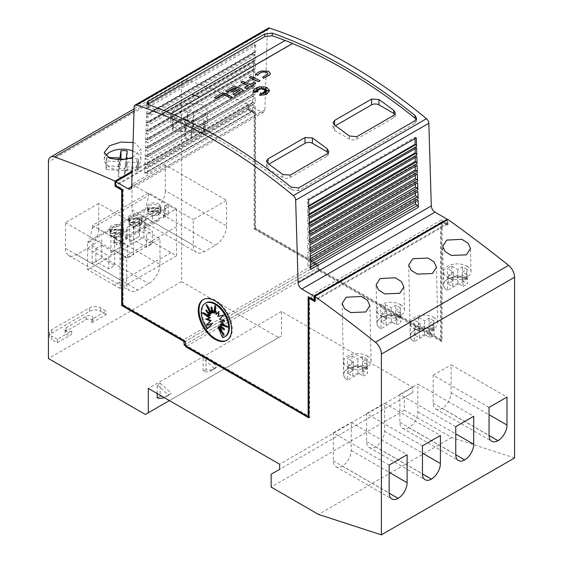 <?xml version="1.0" encoding="UTF-8"?>
<svg xmlns="http://www.w3.org/2000/svg" width="563" height="563" viewBox="0 0 563 563"><rect width="100%" height="100%" fill="white"/><g stroke="black" fill="none" stroke-linecap="round" stroke-linejoin="round"><path stroke-width="0.42" stroke-dasharray="2.81 2.11" d="M163.882 110.489L161.25 112.093A523.196 302.071 -120 0 0 148.322 107.294L146.767 105.753L147.633 104.331M416.24 119.574L416.599 120.939L415.072 123.332L298.538 190.618L291.106 189.731A523.196 302.071 -120 0 0 219.718 140.483A523.196 302.071 -120 0 0 168.647 115.091L168.647 115.007A523.196 302.071 -120 0 0 161.25 112.009M261.591 70.973L268.551 71.304L270.395 73.472M253.392 91.396L254.004 89.756L255.757 88.285L261.464 86.772L264.561 86.976L267.186 87.828L269.55 90.826M132.805 150.968A18.312 10.57 180 0 1 135.549 152.277A18.312 10.57 180 0 1 140.912 159.751A18.312 10.57 180 0 1 129.61 169.519A18.312 10.57 180 0 1 109.651 167.225A18.312 10.57 180 0 1 104.289 159.751A18.312 10.57 180 0 1 105.675 155.719M133.065 142.53L135.549 143.333L140.912 149.286L132.601 157.591M202.145 113.832A18.312 10.57 180 0 1 207.508 121.305A18.312 10.57 180 0 1 196.206 131.073A18.312 10.57 180 0 1 176.247 128.779A18.312 10.57 180 0 1 170.885 121.305A18.312 10.57 180 0 1 182.187 111.537A18.312 10.57 180 0 1 202.145 113.832M202.145 104.887L207.508 110.841L204.383 116.189L196.149 120.179L176.247 119.842L170.885 114L176.247 107.237C184.938 102.966 193.573 102.184 202.145 104.887M343.662 374.416A13.864 8.002 180 0 0 347.723 380.074A13.864 7.798 178.7 0 1 343.662 374.719A13.864 7.798 178.7 0 1 347.723 369.046A13.864 7.798 178.7 0 1 367.329 368.751L367.189 355.858A13.864 8.002 0 0 0 352.128 354.226A13.864 8.002 0 0 0 343.662 361.594A13.864 8.002 0 0 0 347.582 367.175L347.723 380.074L367.329 368.751A13.864 8.002 180 0 0 352.22 367.02A13.864 8.002 180 0 0 343.662 374.416L343.662 361.594M367.189 355.858C369.701 357.392 371.01 359.222 371.108 361.333C371.094 363.571 369.736 365.486 367.048 367.097C360.601 370.158 354.106 370.187 347.582 367.175M376.957 323.148A13.864 8.002 180 0 0 381.017 328.813A13.864 7.798 178.7 0 1 376.964 323.458A13.864 7.798 178.7 0 1 381.024 317.785A13.864 7.798 178.7 0 1 400.624 317.49L400.483 304.59A13.864 8.002 0 0 0 385.423 302.964A13.864 8.002 0 0 0 376.957 310.333A13.864 8.002 0 0 0 380.877 315.913L381.017 328.813L400.624 317.49A13.864 8.002 180 0 0 385.514 315.752A13.864 8.002 180 0 0 376.957 323.148L376.957 310.333M400.483 304.59C402.995 306.131 404.304 307.961 404.403 310.072C404.389 312.303 403.038 314.224 400.342 315.829C393.896 318.897 387.407 318.918 380.877 315.913M410.251 335.963A13.864 8.002 180 0 0 414.312 341.628A13.864 7.798 178.7 0 1 410.258 336.273A13.864 7.798 178.7 0 1 414.319 330.601A13.864 7.798 178.7 0 1 433.925 330.305L433.777 317.405A13.864 8.002 0 0 0 418.717 315.78A13.864 8.002 0 0 0 410.251 323.148A13.864 8.002 0 0 0 414.171 328.729L414.312 341.628L433.925 330.305A13.864 8.002 180 0 0 418.816 328.574A13.864 8.002 180 0 0 410.251 335.963L410.251 323.148M433.777 317.405C436.29 318.947 437.599 320.776 437.697 322.888C437.683 325.118 436.332 327.04 433.644 328.651C427.19 331.713 420.702 331.741 414.171 328.729M443.553 284.702A13.864 8.002 180 0 0 447.613 290.367A13.864 7.798 178.7 0 1 443.553 285.005A13.864 7.798 178.7 0 1 447.613 279.332A13.864 7.798 178.7 0 1 467.22 279.044L467.079 266.144A13.864 8.002 0 0 0 452.019 264.511A13.864 8.002 0 0 0 443.553 271.887A13.864 8.002 0 0 0 447.472 277.468L447.613 290.367L467.22 279.044A13.864 8.002 180 0 0 452.11 277.306A13.864 8.002 180 0 0 443.553 284.702L443.553 271.887M467.079 266.144C469.591 267.685 470.893 269.508 470.999 271.626C470.978 273.857 469.626 275.779 466.938 277.383C460.485 280.451 453.996 280.473 447.472 277.468M364.557 357.54A9.944 5.743 180 0 1 366.71 359.405L362.445 361.875L367.583 364.831A11.513 6.643 180 0 1 363.142 367.4L358.012 364.437L352.741 367.484A9.944 5.743 180 0 1 350.636 366.555A9.944 5.743 180 0 1 348.476 364.69L353.458 361.812L347.47 358.364A11.513 6.643 180 0 1 351.91 355.795L357.892 359.25L362.452 356.611A9.944 5.743 180 0 1 364.557 357.54M351.91 355.795L351.91 364.338L357.892 367.794L362.452 365.155A9.944 5.743 0 0 1 364.557 366.084A9.944 5.743 0 0 1 366.71 367.949L366.71 359.405M353.458 361.812L353.458 370.355L348.476 373.234A9.944 5.743 0 0 0 350.636 375.099A9.944 5.743 0 0 0 352.741 376.028L352.741 367.484M397.851 306.279A9.944 5.743 180 0 1 400.011 308.144L395.74 310.607L400.877 313.57A11.513 6.643 180 0 1 396.443 316.132L391.306 313.176L386.035 316.223A9.944 5.743 180 0 1 383.931 315.294A9.944 5.743 180 0 1 381.77 313.429L386.753 310.551L380.771 307.102A11.513 6.643 180 0 1 385.205 304.534L391.186 307.982L395.747 305.35A9.944 5.743 180 0 1 397.851 306.279M385.205 304.534L385.205 313.077L391.186 316.526L395.747 313.894A9.944 5.743 0 0 1 397.851 314.823A9.944 5.743 0 0 1 400.011 316.688L400.011 308.144M386.753 310.551L386.753 319.094L381.77 321.973A9.944 5.743 0 0 0 383.931 323.838A9.944 5.743 0 0 0 386.035 324.767L386.035 316.223M431.145 319.094A9.944 5.743 180 0 1 433.306 320.959L429.041 323.422L434.172 326.385A11.513 6.643 180 0 1 429.738 328.954L424.601 325.991L419.329 329.038A9.944 5.743 180 0 1 417.225 328.109A9.944 5.743 180 0 1 415.072 326.244L420.047 323.366L414.065 319.918A11.513 6.643 180 0 1 418.499 317.349L424.488 320.797L429.041 318.165A9.944 5.743 180 0 1 431.145 319.094M418.499 317.349L418.499 325.893L424.488 329.348L429.041 326.709A9.944 5.743 0 0 1 431.145 327.638A9.944 5.743 0 0 1 433.306 329.503L433.306 320.959M420.047 323.366L420.047 331.91L415.072 334.788A9.944 5.743 0 0 0 417.225 336.653A9.944 5.743 0 0 0 419.329 337.582L419.329 329.038M464.447 267.826A9.944 5.743 180 0 1 466.6 269.698L462.336 272.161L467.466 275.124A11.513 6.643 180 0 1 463.032 277.686L457.895 274.73L452.624 277.777A9.944 5.743 180 0 1 450.52 276.848A9.944 5.743 180 0 1 448.366 274.983L453.349 272.105L447.36 268.65A11.513 6.643 180 0 1 451.793 266.088L457.782 269.536L462.343 266.904A9.944 5.743 180 0 1 464.447 267.826M451.793 266.088L451.793 274.631L457.782 278.08L462.343 275.448A9.944 5.743 0 0 1 464.447 276.377A9.944 5.743 0 0 1 466.6 278.242L466.6 269.698M453.349 272.105L453.349 280.648L448.366 283.527A9.944 5.743 0 0 0 450.52 285.392A9.944 5.743 0 0 0 452.624 286.321L452.624 277.777M160.413 211.864L147.9 211.864A6.277 3.624 0 0 0 151.996 214.967A6.277 3.624 0 0 0 158.597 214.13A6.277 3.624 0 0 0 160.413 211.864L160.413 208.451A6.277 3.624 0 0 1 158.597 210.71A6.277 3.624 0 0 1 151.996 211.547A6.277 3.624 0 0 1 147.9 208.451L160.413 208.451M160.413 207.846A6.277 3.624 0 0 0 156.317 204.742A6.277 3.624 0 0 0 149.716 205.586A6.277 3.624 0 0 0 147.9 207.846L160.413 207.846L160.413 211.259A6.277 3.624 0 0 0 156.317 208.162A6.277 3.624 0 0 0 149.716 209A6.277 3.624 0 0 0 147.9 211.259L160.413 211.259M122.825 233.568L110.313 233.568A6.277 3.624 0 0 0 114.409 236.671A6.277 3.624 0 0 0 121.01 235.827A6.277 3.624 0 0 0 122.825 233.568L122.825 230.147A6.277 3.624 0 0 1 121.01 232.413A6.277 3.624 0 0 1 114.409 233.251A6.277 3.624 0 0 1 110.313 230.147L122.825 230.147M122.825 229.542A6.277 3.624 0 0 0 118.73 226.446A6.277 3.624 0 0 0 112.128 227.283A6.277 3.624 0 0 0 110.313 229.542L122.825 229.542L122.825 232.962A6.277 3.624 0 0 0 118.73 229.859A6.277 3.624 0 0 0 112.128 230.703A6.277 3.624 0 0 0 110.313 232.962L122.825 232.962M141.623 222.716L129.103 222.716A6.277 3.624 0 0 0 133.206 225.819A6.277 3.624 0 0 0 139.8 224.975A6.277 3.624 0 0 0 141.623 222.716L141.623 219.296A6.277 3.624 0 0 1 139.8 221.562A6.277 3.624 0 0 1 133.206 222.399A6.277 3.624 0 0 1 129.103 219.296L141.623 219.296M141.623 218.697A6.277 3.624 0 0 0 137.52 215.594A6.277 3.624 0 0 0 130.926 216.431A6.277 3.624 0 0 0 129.103 218.697L141.623 218.697L141.623 222.111A6.277 3.624 0 0 0 137.52 219.007A6.277 3.624 0 0 0 130.926 219.851A6.277 3.624 0 0 0 129.103 222.111L141.623 222.111M57.306 342.698L57.306 339.278L71.733 330.945A3.927 2.266 180 0 1 66.188 330.945A3.927 2.266 180 0 1 65.034 329.348A3.927 2.266 180 0 1 66.188 327.743L86.16 316.209A3.927 2.266 180 0 1 91.713 316.209A3.927 2.266 180 0 1 92.86 317.814A3.927 2.266 180 0 1 91.713 319.418L91.713 322.831A3.927 2.266 0 0 0 92.86 321.234A3.927 2.266 0 0 0 91.713 319.629A3.927 2.266 0 0 0 86.16 319.629L66.188 331.164A3.927 2.266 0 0 0 65.034 332.761A3.927 2.266 0 0 0 66.188 334.366A3.927 2.266 0 0 0 71.733 334.366L57.306 342.698L51.754 339.489L51.754 336.076A7.847 4.532 180 0 1 49.46 332.874A7.847 4.532 180 0 1 51.754 329.665L89.489 307.884A7.847 4.532 180 0 1 100.594 307.884L106.14 311.086L91.713 319.418M203.51 299.46A23.547 13.596 60 0 1 203.876 299.234A23.547 13.596 60 0 1 215.65 300.403A23.547 13.596 60 0 1 231.027 321.149A23.547 13.596 60 0 1 227.417 340.017A23.547 13.596 60 0 1 227.044 340.221M225.376 336.435A19.388 11.197 60 0 1 223.3 337.209L222.561 337.631M210.351 317.792L205.657 319.151M206.403 318.728L206.811 318.883M208.064 328.412A19.388 11.197 60 0 1 205.988 302.852M223.3 337.209L218.704 326.61M221.66 330.854L224.538 334.992L223.8 335.414M224.538 334.992L220.203 325.745M222.589 327.603L224.961 329.446L224.222 329.869M224.961 329.446L221.013 323.95M225.327 325.71L228.212 326.878L227.466 327.307M228.212 326.878L221.013 321.501M223.814 320.84L224.961 320.565L224.222 320.994M224.961 320.565L220.203 318.771L219.464 319.193M220.203 318.771L223.8 314.956M224.538 314.534L217.958 316.596M218.704 316.167L219.528 311.149L218.789 311.578M219.528 311.149L218.711 312.008M216.741 314.098L215.678 305.181L214.939 305.61M215.678 305.181L215.256 308.264M214.623 312.873L211.836 306.708L211.097 307.138M211.836 306.708L212.244 309.685M212.659 312.683L206.825 304.301L206.079 304.731M206.825 304.301L208.964 308.862M211.16 313.549L206.403 309.847L205.657 310.276M206.403 309.847L208.029 312.12M210.351 315.343L203.152 312.416L202.413 312.838M203.152 312.416L205.291 314.013M157.197 393.53L157.197 384.972L160.152 383.262L160.152 396.176A28.776 16.616 -120 0 0 168.71 395.219A28.776 16.616 -120 0 0 171.251 393.108L168.295 394.811A28.776 16.616 60 0 1 165.747 396.929A28.776 16.616 60 0 1 164.276 397.619M160.152 383.262L171.251 393.108M160.152 396.176L157.197 397.886M157.197 384.972L168.295 394.811M91.713 322.831L106.14 314.499L106.14 311.086M106.14 314.499L100.594 311.297A7.847 4.532 0 0 0 89.489 311.297L51.754 333.085A7.847 4.532 0 0 0 49.46 336.287A7.847 4.532 0 0 0 51.754 339.489M57.306 339.278L51.754 336.076M203.067 358.483L206.03 356.78L206.03 369.694A28.776 16.616 -120 0 0 214.58 368.737A28.776 16.616 -120 0 0 217.128 366.619L214.165 368.329A28.776 16.616 60 0 1 211.625 370.44A28.776 16.616 60 0 1 203.067 371.397L203.067 358.483L214.165 368.329M206.03 356.78L217.128 366.619M206.03 369.694L203.067 371.397M514.575 457.958L451.681 437.528L404.325 410.195L404.325 397.379L412.834 392.46L412.834 387.337L281.5 311.515L281.5 335.865L169.4 400.582M281.5 311.515L148.315 388.407M176.508 255.855L176.388 208.796L120.003 241.344L120.123 288.411L176.508 255.855L143.945 237.107L143.945 209.345L145.057 209.985L148.752 195.46L148.752 192.898L170.575 205.495L168.281 206.818L168.337 214.967L165.698 213.44L165.698 205.326L168.281 206.818L158.85 212.265A10.465 6.038 180 0 1 152.679 212.842L152.679 220.963L145.718 224.975A10.465 6.038 180 0 1 145.824 225.833A10.465 6.038 180 0 1 144.6 228.677L144.712 220.422L140.053 223.117A10.465 6.038 180 0 1 133.881 223.694L133.881 231.815L126.928 235.827A10.465 6.038 180 0 1 127.034 236.685A10.465 6.038 180 0 1 125.802 239.521L125.922 231.273L121.263 233.969A10.465 6.038 180 0 1 115.091 234.546L115.091 242.66L113.902 243.35L116.541 244.87L116.492 236.72L113.902 235.228L115.091 234.546M120.123 288.411L114.514 285.223L170.899 252.667M120.003 241.344L92.374 225.446L148.752 192.898M114.514 285.223L87.568 269.663L87.568 241.893L88.672 242.533L92.374 228.008L92.374 225.446M163.39 217.825L163.509 209.577A10.465 6.038 180 0 0 164.621 206.867A10.465 6.038 180 0 0 164.516 206.009L164.516 214.13A10.465 6.038 180 0 1 164.621 214.982A10.465 6.038 180 0 1 163.39 217.825L168.337 214.967M145.824 225.833L145.824 217.712A10.465 6.038 180 0 0 145.718 216.861L145.718 224.975M145.824 217.712A10.465 6.038 180 0 1 144.712 220.422L158.85 212.265L159.076 220.309A10.465 6.038 180 0 1 152.679 220.963M127.034 236.685L127.034 228.564A10.465 6.038 180 0 0 126.928 227.712L126.928 235.827M127.034 228.564A10.465 6.038 180 0 1 125.922 231.273L140.053 223.117L140.286 231.161A10.465 6.038 180 0 1 133.881 231.815M126.928 227.712L133.881 223.694M145.718 216.861L152.679 212.842M164.516 206.009L165.698 205.326M130.482 214.897A6.904 3.99 0 0 0 128.455 217.712A6.904 3.99 0 0 0 132.72 221.4A6.904 3.99 0 0 0 140.243 220.534A6.904 3.99 0 0 0 142.27 217.712A6.904 3.99 0 0 0 138.005 214.031A6.904 3.99 0 0 0 130.482 214.897M111.685 225.749A6.904 3.99 0 0 0 109.665 228.564A6.904 3.99 0 0 0 113.923 232.252A6.904 3.99 0 0 0 121.453 231.386A6.904 3.99 0 0 0 123.473 228.564A6.904 3.99 0 0 0 119.208 224.883A6.904 3.99 0 0 0 111.685 225.749M149.272 204.045A6.904 3.99 0 0 0 147.253 206.867A6.904 3.99 0 0 0 151.51 210.548A6.904 3.99 0 0 0 159.04 209.682A6.904 3.99 0 0 0 161.06 206.867A6.904 3.99 0 0 0 156.803 203.18A6.904 3.99 0 0 0 149.272 204.045M130.482 219.598A6.904 3.99 0 0 0 128.455 222.413A6.904 3.99 0 0 0 132.72 226.101A6.904 3.99 0 0 0 140.243 225.235A6.904 3.99 0 0 0 142.27 222.413A6.904 3.99 0 0 0 138.005 218.733A6.904 3.99 0 0 0 130.482 219.598M129.103 222.111L129.103 218.697M129.103 222.716L129.103 219.296M111.685 230.443A6.904 3.99 0 0 0 109.665 233.265A6.904 3.99 0 0 0 113.923 236.946A6.904 3.99 0 0 0 121.453 236.087A6.904 3.99 0 0 0 123.473 233.265A6.904 3.99 0 0 0 119.208 229.584A6.904 3.99 0 0 0 111.685 230.443M110.313 232.962L110.313 229.542M110.313 233.568L110.313 230.147M149.272 208.746A6.904 3.99 0 0 0 147.253 211.561A6.904 3.99 0 0 0 151.51 215.249A6.904 3.99 0 0 0 159.04 214.383A6.904 3.99 0 0 0 161.06 211.561A6.904 3.99 0 0 0 156.803 207.881A6.904 3.99 0 0 0 149.272 208.746M147.9 211.259L147.9 207.846M147.9 211.864L147.9 208.451M176.388 208.796L170.575 205.495M143.945 209.345L87.568 241.893M87.568 269.663L143.945 237.107M101.769 239.676L101.769 258.044L92.149 263.597L92.149 245.229L101.769 239.676L101.769 258.044L114.718 265.518L108.8 268.938L108.8 256.123L114.718 252.703L114.718 265.518M139.357 217.972L139.357 236.34L129.736 241.893L129.736 223.525L139.357 217.972L139.357 236.34L152.306 243.814L146.387 247.234L146.387 234.419L152.306 230.999L152.306 243.814M110.946 252.745L110.946 234.377L120.566 228.824L120.566 247.192L110.946 252.745L114.648 250.612L127.597 258.086L127.597 245.271L133.515 241.851L133.515 254.666L127.597 258.086M101.769 258.044L95.851 261.457L108.8 268.938M92.149 245.229L95.851 248.642L95.851 261.457L92.149 263.597M95.569 248.642L101.769 245.067M101.769 245.229L114.718 252.703M95.851 248.642L108.8 256.123M139.357 223.525L152.306 230.999M139.357 236.34L133.438 239.761L146.387 247.234M129.736 241.893L133.438 239.761L133.438 226.945L129.736 223.525M133.157 226.945L139.357 223.363M133.438 226.945L146.387 234.419M120.566 247.192L114.648 250.612L114.366 237.79L120.566 234.215L120.566 247.192L133.515 254.666M120.566 234.377L133.515 241.851M114.648 237.79L127.597 245.271M114.366 237.79L110.946 234.377M120.566 228.824L120.566 234.215M92.374 228.008L148.752 195.46M88.672 242.533L145.057 209.985M164.516 214.13L165.698 213.44M159.076 220.309L144.6 228.677M140.286 231.161L125.802 239.521M114.198 238.043L121.263 233.969L121.488 242.013A10.465 6.038 180 0 1 115.091 242.66M121.488 242.013L116.541 244.87M113.902 235.228L113.902 243.35M176.508 226.72L120.123 259.269M226.558 225.967A15.694 9.064 -60 0 1 215.46 245.194L204.362 251.598A15.694 9.064 -60 0 1 196.515 252.372A15.694 9.064 -60 0 1 193.264 245.186L193.264 219.556L226.558 200.337L226.558 225.967L165.332 190.618L165.332 164.987L226.558 200.337M165.332 164.987L132.038 184.207L132.038 209.837A15.694 9.064 120 0 0 135.289 217.022A15.694 9.064 120 0 0 143.136 216.248L154.234 209.837A15.694 9.064 120 0 0 165.332 190.618M132.038 184.207L193.264 219.556M489.043 407.415L433.179 375.162L433.179 403.143A12.815 7.403 120 0 0 435.839 409.012A12.815 7.403 120 0 0 442.152 408.428A12.815 7.403 120 0 0 451.125 392.784L451.125 364.803L506.989 397.056M442.152 408.428L489.05 435.502M433.179 375.162L451.125 364.803M455.749 426.634L399.885 394.381L399.885 422.363A12.815 7.403 120 0 0 402.538 428.232A12.815 7.403 120 0 0 408.858 427.655A12.815 7.403 120 0 0 417.83 412.003L417.83 384.022L473.694 416.275M408.858 427.655L455.749 454.728M399.885 394.381L417.83 384.022M159.969 264.413A15.694 9.064 -60 0 1 148.871 283.639L137.773 290.044A15.694 9.064 -60 0 1 129.926 290.825A15.694 9.064 -60 0 1 126.675 283.639L126.675 258.002L159.969 238.782L159.969 264.413L98.743 229.064L98.743 203.433L159.969 238.782M98.743 203.433L65.442 222.652L65.442 248.29A15.694 9.064 120 0 0 68.693 255.475A15.694 9.064 120 0 0 76.547 254.694L87.645 248.29A15.694 9.064 120 0 0 98.743 229.064M65.442 222.652L126.675 258.002M422.454 445.861L366.59 413.608L366.59 441.589A12.815 7.403 120 0 0 369.244 447.458A12.815 7.403 120 0 0 375.563 446.874A12.815 7.403 120 0 0 384.536 431.23L384.536 403.249L440.4 435.502M375.563 446.874L422.454 473.947M366.59 413.608L384.536 403.249M389.16 465.087L333.296 432.834L333.296 460.815A12.815 7.403 120 0 0 335.949 466.678A12.815 7.403 120 0 0 342.269 466.101A12.815 7.403 120 0 0 351.235 450.456L351.235 422.475L407.098 454.728M342.269 466.101L389.16 493.174M333.296 432.834L351.235 422.475M447.24 219.964L447.24 224.236L446.536 223.828L447.275 223.398L441.322 219.964L441.322 339.707L319.608 269.431L318.496 267.509L318.496 264.519L255.602 228.212L254.863 228.634L317.018 264.519L316.279 264.948L315.533 263.667L254.863 228.634L254.863 113.163L247.509 108.919L248.248 108.49L248.206 104.197A1203.356 694.763 -120 0 0 187.613 80.052A10.465 6.038 -120 0 0 183.777 80.185A10.465 6.038 -120 0 0 181.61 84.978L181.61 281.606L48.425 358.504M184.924 129.884L185.924 123.234L172.623 122.572L172.658 120.925L173.432 118.884L186.48 119.539L187.585 112.192A15.694 9.064 180 0 1 193.834 112.509L192.736 119.849L205.023 120.468A15.694 9.064 180 0 1 205.08 121.2A15.694 9.064 180 0 1 204.221 124.156L192.18 123.55L191.181 130.201A15.694 9.064 180 0 1 184.924 129.884L184.924 138.428A15.694 9.064 0 0 0 191.181 138.744L191.181 130.201M185.924 123.234L185.924 131.777L184.924 138.428M185.924 131.777L172.623 131.116L172.623 122.572M173.432 118.884L173.432 127.428L172.623 131.116M172.658 129.469L172.658 120.925M173.432 127.428L186.48 128.083L186.48 119.539M186.48 128.083L187.585 120.742L187.585 112.192M192.736 119.849L192.736 128.392L193.834 121.052L193.834 112.509M193.834 121.052A15.694 9.064 0 0 0 187.585 120.742M192.736 128.392L205.023 129.011L205.023 120.468M205.023 129.011A15.694 9.064 0 0 1 205.08 129.743A15.694 9.064 0 0 1 204.221 132.699L204.221 124.156M204.221 132.699L192.18 132.094L192.18 123.55M192.18 132.094L191.181 138.744M463.032 277.686L463.032 286.229L457.895 283.273L457.895 274.73M457.895 283.273L452.624 286.321M448.366 283.527L448.366 274.983M453.349 280.648L447.36 277.193L447.36 268.65M451.793 274.631A11.513 6.643 0 0 0 447.36 277.193M457.782 278.08L457.782 269.536M462.343 275.448L462.343 266.904M466.6 278.242L462.336 280.705L462.336 272.161M462.336 280.705L467.466 283.668L467.466 275.124M463.032 286.229A11.513 6.643 0 0 0 467.466 283.668M429.738 328.954L429.738 337.497L424.601 334.535L424.601 325.991M424.601 334.535L419.329 337.582M415.072 334.788L415.072 326.244M420.047 331.91L414.065 328.461L414.065 319.918M418.499 325.893A11.513 6.643 0 0 0 414.065 328.461M424.488 329.348L424.488 320.797M429.041 326.709L429.041 318.165M433.306 329.503L429.041 331.966L429.041 323.422M429.041 331.966L434.172 334.929L434.172 326.385M429.738 337.497A11.513 6.643 0 0 0 434.172 334.929M119.328 161.687L119.328 170.23L118.329 176.881L118.329 168.33L119.328 161.687L106.034 161.018L106.843 157.33L107.786 157.38M119.328 170.23L106.034 169.562L106.034 161.018M106.843 157.33L106.843 165.874L106.034 169.562M106.062 167.915L106.062 159.371M106.843 165.874L119.884 166.528L119.884 159.976M119.884 166.528L120.855 160.096M126.14 159.406L126.14 166.838L127.245 159.498L127.245 150.954M127.245 159.498A15.694 9.064 0 0 0 126.14 159.336M130.025 158.492L138.435 158.914A15.694 9.064 180 0 1 138.484 159.646A15.694 9.064 180 0 1 137.625 162.601L125.584 161.996L124.585 168.647A15.694 9.064 180 0 1 118.329 168.33M126.14 166.838L138.435 167.457L138.435 158.914M138.435 167.457A15.694 9.064 0 0 1 138.484 168.189A15.694 9.064 0 0 1 137.625 171.145L137.625 162.601M137.625 171.145L125.584 170.54L125.584 161.996M125.584 170.54L124.585 177.19L124.585 168.647M118.329 176.881A15.694 9.064 0 0 0 124.585 177.19M396.443 316.132L396.443 324.675L391.306 321.719L391.306 313.176M391.306 321.719L386.035 324.767M381.77 321.973L381.77 313.429M386.753 319.094L380.771 315.646L380.771 307.102M385.205 313.077A11.513 6.643 0 0 0 380.771 315.646M391.186 316.526L391.186 307.982M395.747 313.894L395.747 305.35M400.011 316.688L395.74 319.151L395.74 310.607M395.74 319.151L400.877 322.113L400.877 313.57M396.443 324.675A11.513 6.643 0 0 0 400.877 322.113M363.142 367.4L363.142 375.943L358.012 372.98L358.012 364.437M358.012 372.98L352.741 376.028M348.476 373.234L348.476 364.69M353.458 370.355L347.47 366.907L347.47 358.364M351.91 364.338A11.513 6.643 0 0 0 347.47 366.907M357.892 367.794L357.892 359.25M362.452 365.155L362.452 356.611M366.71 367.949L362.445 370.419L362.445 361.875M362.445 370.419L367.583 373.375L367.583 364.831M363.142 375.943A11.513 6.643 0 0 0 367.583 373.375M248.206 104.197L132.178 171.18M186.853 346.576L186.114 345.295L308.876 416.17L308.876 298.566L309.615 298.137L309.615 417.45L308.876 417.028M319.608 269.431L318.869 269.86L317.821 269.255L318.559 268.825L319.298 270.113L442.061 340.988L442.061 221.674L440.583 222.526L440.583 340.129L318.869 269.86L186.423 346.329M255.602 228.212L255.602 112.741L248.987 108.919L115.802 185.811L115.802 184.96L123.156 189.203L122.417 189.632L122.417 305.104L123.156 304.674L183.834 339.707L184.573 340.988M123.156 189.203L123.156 304.674M214.285 97.659L222.807 92.656M222.807 92.747A523.196 302.071 60 0 1 231.991 96.963M254.694 91.136L258.023 91.734M256.601 89.953L257.931 90.882M256.615 88.736L258.53 90.115M259.156 88.229L259.409 89.735M263.146 89.538L263.364 87.99M264.026 89.981L266.327 88.131M264.582 90.587L266.313 89.806M264.659 91.361L268.157 90.798M263.885 92.001L266.566 92.072M263.111 92.445L266.243 93.542M259.564 95.464L260.62 93.057L261.64 95.175L261.978 92.909A523.196 302.071 60 0 1 263.773 93.838L263.716 93.718M262.632 77.131L267.707 74.485L268.037 73.605M255.496 75.343C256.32 73.429 258.41 71.987 261.774 71.008M249.254 77.476L250.922 76.427M250.922 76.512A523.196 302.071 60 0 1 260.106 80.734M240.865 82.318L242.533 81.353A523.196 302.071 60 0 1 250.056 84.795L253.976 82.529A523.196 302.071 60 0 1 255.637 83.31M244.659 87.905L248.389 85.667M225.763 91.037L234.299 86.019M231.724 91.431L236.361 88.75A523.196 302.071 -120 0 0 236.284 88.715M233.279 94.471L240.155 90.502A523.196 302.071 -120 0 0 240.077 90.467M234.299 86.111A523.196 302.071 60 0 1 243.49 90.326M171.3 113.557L168.647 115.091M394.888 114.338A5.229 3.019 180 0 1 395.317 115.535A5.229 3.019 180 0 1 393.783 117.674L356.787 139.033A5.229 3.019 180 0 1 349.384 139.033L334.591 130.489A5.229 3.019 180 0 1 333.057 128.35A5.229 3.019 180 0 1 334.591 126.218L335.4 125.746M328.292 152.791A5.229 3.019 180 0 1 328.722 153.981A5.229 3.019 180 0 1 327.187 156.12L290.191 177.479A5.229 3.019 180 0 1 282.795 177.479L267.995 168.935A5.229 3.019 180 0 1 266.461 166.796A5.229 3.019 180 0 1 267.995 164.663L268.811 164.192M171.215 113.522L168.647 115.007M161.25 112.093L285.181 40.452M254.068 54.055L146.408 116.21L146.19 123.22L253.85 61.064L254.068 54.055L255.539 54.921L255.496 60.677L147.837 122.833L147.147 122.544A1.569 0.908 -120 0 0 146.521 122.544A1.569 0.908 -120 0 0 146.19 123.22M146.408 116.21L147.879 117.076L147.837 122.833M253.807 62.486L146.148 124.641L145.937 131.608L253.589 69.453L253.807 62.486L255.475 63.464L255.433 69.143L147.773 131.299L146.887 130.933A1.569 0.908 -120 0 0 146.26 130.933A1.569 0.908 -120 0 0 145.937 131.608M146.148 124.641L147.816 125.619L147.773 131.299M253.547 70.924L145.887 133.079L145.676 139.997L253.336 77.842L253.547 70.924L255.412 72.015L255.37 77.617L147.71 139.772L146.633 139.321A1.569 0.908 -120 0 0 146 139.321A1.569 0.908 -120 0 0 145.676 139.997M145.887 133.079L147.752 134.17L147.71 139.772M253.287 79.355L145.627 141.51L145.416 148.386L253.076 86.23L253.287 79.355L255.342 80.565L255.299 86.083L147.647 148.245L146.373 147.71A1.569 0.908 -120 0 0 145.74 147.71A1.569 0.908 -120 0 0 145.416 148.386M145.627 141.51L147.689 142.721L147.647 148.245M253.026 87.793L145.374 149.948L145.163 156.774L252.815 94.619L253.026 87.793L255.278 89.109L255.236 94.556L147.583 156.711L146.113 156.106A1.569 0.908 -120 0 0 145.486 156.099A1.569 0.908 -120 0 0 145.163 156.774M145.374 149.948L147.619 151.271L147.583 156.711M252.766 96.224L145.113 158.379L144.902 165.163L252.562 103.008L252.766 96.224L255.215 97.659L255.173 103.029L147.513 165.184L145.859 164.495A1.569 0.908 -120 0 0 145.226 164.495A1.569 0.908 -120 0 0 144.902 165.163M145.113 158.379L147.555 159.815L147.513 165.184M252.506 104.655L144.853 166.817L144.642 173.559L252.301 111.397L252.506 104.655L255.152 106.21L255.109 111.495L147.45 173.65L145.599 172.883A1.569 0.908 -120 0 0 144.965 172.883A1.569 0.908 -120 0 0 144.642 173.559M144.853 166.817L147.492 168.365L147.45 173.65M310.699 269.424A1.569 0.908 -120 0 0 309.741 267.65L307.891 266.278L307.848 260.943L310.494 262.442M310.438 260.739A1.569 0.908 -120 0 0 309.488 258.966L307.827 257.734L307.785 252.323L310.234 253.709M310.185 252.048A1.569 0.908 -120 0 0 309.228 250.275L307.764 249.191L307.722 243.702L309.974 244.975M309.924 243.364A1.569 0.908 -120 0 0 308.967 241.59L307.701 240.647L307.658 235.074L309.713 236.242M309.664 234.672A1.569 0.908 -120 0 0 308.714 232.899L307.63 232.104L307.588 226.453L309.453 227.508M309.411 225.988A1.569 0.908 -120 0 0 308.454 224.215L307.567 223.56L307.525 217.832L309.193 218.775M309.15 217.297A1.569 0.908 -120 0 0 308.193 215.523L307.504 215.017L307.461 209.204L308.932 210.041M308.89 208.613A1.569 0.908 -120 0 0 307.94 206.839L307.44 206.473L307.349 199.492L308.63 199.914M146.711 106.435L146.45 114.831L254.11 52.676L254.37 44.273L146.711 106.435L147.999 107.491L147.9 114.359L147.407 114.155A1.569 0.908 -120 0 0 146.774 114.155A1.569 0.908 -120 0 0 146.45 114.831M416.289 137.759L415.001 137.337L307.349 199.492M415.022 138.498L415.001 137.337M415.128 148.731L415.121 147.049L416.592 147.886M415.198 157.577L415.184 155.677L416.852 156.62M415.262 166.423L415.248 164.297L417.113 165.353M415.332 175.262L415.311 172.918L417.373 174.087M415.395 184.108L415.381 181.546L417.626 182.82M415.466 192.954L415.445 190.167L417.887 191.554M415.529 201.8L415.508 198.788L418.147 200.287M255.109 111.495L253.259 110.728A1.569 0.908 -120 0 0 252.625 110.728A1.569 0.908 -120 0 0 252.301 111.397M255.173 103.029L253.512 102.339A1.569 0.908 -120 0 0 252.886 102.339A1.569 0.908 -120 0 0 252.562 103.008M255.236 94.556L253.772 93.951A1.569 0.908 -120 0 0 253.139 93.944A1.569 0.908 -120 0 0 252.815 94.619M255.299 86.083L254.033 85.555A1.569 0.908 -120 0 0 253.399 85.555A1.569 0.908 -120 0 0 253.076 86.23M255.37 77.617L254.286 77.166A1.569 0.908 -120 0 0 253.66 77.166A1.569 0.908 -120 0 0 253.336 77.842M255.433 69.143L254.546 68.777A1.569 0.908 -120 0 0 253.92 68.777A1.569 0.908 -120 0 0 253.589 69.453M255.496 60.677L254.807 60.389A1.569 0.908 -120 0 0 254.173 60.389A1.569 0.908 -120 0 0 253.85 61.064M309.805 239.43L307.701 240.647M415.311 172.918L307.658 235.074M309.559 230.992L307.63 232.104M415.248 164.297L307.588 226.453M309.305 222.554L307.567 223.56M415.184 155.677L307.525 217.832M309.052 214.116L307.504 215.017M415.121 147.049L307.461 209.204M308.805 205.685L307.44 206.473M147.999 107.491L255.651 45.336L254.37 44.273M255.651 45.336L255.56 52.204L147.9 114.359M254.11 52.676A1.569 0.908 -120 0 1 254.434 52A1.569 0.908 -120 0 1 255.06 52L255.56 52.204M255.539 54.921L147.879 117.076M255.475 63.464L147.816 125.619M255.412 72.015L147.752 134.17M255.342 80.565L147.689 142.721M255.278 89.109L147.619 151.271M255.215 97.659L147.555 159.815M255.152 106.21L147.492 168.365M310.558 264.737L307.891 266.278M415.508 198.788L307.848 260.943M310.312 256.299L307.827 257.734M415.445 190.167L307.785 252.323M310.058 247.868L307.764 249.191M415.381 181.546L307.722 243.702M268.206 28.227A4.187 2.414 -120 0 0 267.341 30.022L134.156 106.921M309.988 297.926L442.434 221.456L441.695 221.885L442.434 221.456L446.536 223.828L314.83 299.868L315.533 300.276L315.533 296.047M447.275 223.398L447.275 219.985L447.275 225.109L441.695 221.885M310.727 297.496L314.83 299.868M441.322 219.964L308.137 296.856M441.322 339.707L440.583 340.129M440.583 222.526L309.615 298.137M318.496 267.509L185.311 344.401L317.384 268.15L318.559 268.825M318.496 264.519L185.311 341.417L317.384 265.159L317.384 268.15M315.533 263.667L183.834 339.707M255.602 112.741L254.124 113.592L247.509 109.778L247.509 108.919M248.987 108.919L248.987 104.774L132.15 172.236M248.987 104.774L261.19 111.819A5.229 3.019 -120 0 0 263.808 112.079A5.229 3.019 -120 0 0 264.884 109.834L267.341 30.022M315.569 296.025L315.569 301.149L314.83 300.719M315.569 301.149L314.83 301.578M309.615 417.45L308.876 417.88M248.206 108.469L115.802 184.91M447.24 224.236L315.533 300.276M248.248 108.49L248.248 109.349L254.863 113.163L254.863 228.634L254.124 229.064L254.124 113.592M248.248 109.349L247.509 109.778M316.279 264.948L254.124 229.064M319.298 270.113L318.559 270.536L317.821 269.255M442.061 340.988L441.322 341.41L318.559 270.536M441.322 222.096L441.322 341.41M442.061 221.674L442.434 221.456L448.014 224.679L447.275 225.109M448.014 224.679L448.014 219.563M317.018 264.519L317.384 265.159M181.61 281.606L278.537 337.568L281.5 335.865M451.681 437.528L318.496 514.427M404.325 410.195L271.141 487.086M404.325 397.379L271.141 474.271M412.834 392.46L279.649 469.359M412.834 387.337L279.649 464.229M278.537 337.568L145.353 414.467M148.322 107.294L148.322 104.648M298.538 190.618L298.538 187.965M415.072 123.332L415.072 120.686M71.733 330.945L71.733 334.366M66.188 331.164L66.188 327.743M86.16 319.629L86.16 316.209M51.754 333.085L51.754 329.665M89.489 311.297L89.489 307.884M100.594 311.297L100.594 307.884M154.234 209.837L215.46 245.194M132.038 209.837L193.264 245.186M143.136 216.248L204.362 251.598M451.125 392.784L489.043 414.678M433.179 403.143L489.043 435.396M417.83 412.003L455.749 433.897M399.885 422.363L455.749 454.615M87.645 248.29L148.871 283.639M65.442 248.29L126.675 283.639M76.547 254.694L137.773 290.044M384.536 431.23L422.454 453.124M366.59 441.589L422.454 473.842M351.235 450.456L389.16 472.35M333.296 460.815L389.16 493.068M181.61 84.978L48.425 161.87M184.833 127.998L184.833 119.455M187.444 121.65L187.444 113.107M203.503 128.934L203.503 120.391M193.693 132.171L193.693 123.628M191.3 137.921L191.3 129.377M118.244 166.444L118.244 159.948M136.915 167.38L136.915 158.836M127.097 170.617L127.097 162.074M124.712 176.367L124.712 167.823M187.613 80.052L134.029 110.988M356.787 139.033L356.787 136.689M393.783 117.674L393.783 115.331M349.384 139.033L349.384 136.007M334.591 130.489L334.591 126.218M290.191 177.479L290.191 175.135M327.187 156.12L327.187 153.776M282.795 177.479L282.795 174.453M267.995 168.935L267.995 164.663M291.106 189.731L291.106 187.085M309.854 241.077L308.967 241.59M309.601 232.385L308.714 232.899M309.34 223.701L308.454 224.215M309.08 215.01L308.193 215.523M308.827 206.325L307.94 206.839M255.06 52L147.407 114.155M254.807 60.389L147.147 122.544M254.546 68.777L146.887 130.933M254.286 77.166L146.633 139.321M254.033 85.555L146.373 147.71M253.772 93.951L146.113 156.106M253.512 102.339L145.859 164.495M253.259 110.728L145.599 172.883M310.628 267.136L309.741 267.65M310.375 258.452L309.488 258.966M310.114 249.761L309.228 250.275M261.19 111.819L131.707 186.578M264.884 109.834L131.7 186.726M416.599 120.939L416.599 118.293M140.912 159.751L140.912 149.286M207.508 121.305L207.508 110.841M343.662 374.719L342.1 303.464M376.964 323.458L376.112 284.765M410.258 336.273L408.696 265.018M443.553 285.005L442.708 246.32M92.86 321.234L92.86 317.814M227.417 340.017L226.678 340.446M203.876 299.234L203.137 299.664M168.71 395.219L165.747 396.929M65.034 332.761L65.034 329.348M49.46 336.287L49.46 332.874M214.58 368.737L211.625 370.44M164.621 214.982L164.621 206.867M128.455 217.712L128.455 222.413M109.665 228.564L109.665 233.265M147.253 206.867L147.253 211.561M161.06 206.867L161.06 211.561M123.473 228.564L123.473 233.265M142.27 217.712L142.27 222.413M135.289 217.022L196.515 252.372M435.839 409.012L491.703 441.265M402.538 428.232L458.402 460.485M68.693 255.475L129.926 290.825M369.244 447.458L425.107 479.711M335.949 466.678L391.813 498.931M205.08 129.743L205.08 121.2M138.484 168.189L138.484 159.646M470.999 271.626L470.492 248.508M437.697 322.888L436.48 267.193M404.403 310.072L403.896 286.954M371.108 361.333L369.884 305.639M170.885 121.305L170.885 114M104.289 159.751L104.289 152.446M333.057 128.35L333.057 122.699M395.317 115.535L395.317 112.994M266.461 166.796L266.461 161.152M328.722 153.981L328.722 151.44M146.767 105.753L146.767 103.106M254.434 52L146.774 114.155M254.173 60.389L146.521 122.544M253.92 68.777L146.26 130.933M253.66 77.166L146 139.321M253.399 85.555L145.74 147.71M253.139 93.944L145.486 156.099M252.886 102.339L145.226 164.495M252.625 110.728L144.965 172.883M263.808 112.079L130.623 188.971M183.777 80.185L134.1 108.87"/><path stroke-width="0.84" d="M214.904 140.609A523.196 302.071 60 0 1 293.33 195.593A4.187 2.414 60 0 1 295.659 200.161L298.116 282.802A5.229 3.019 -120 0 0 301.81 289.058L314.091 296.152L314.091 300.29L308.137 296.856L308.137 416.599L186.423 346.329L185.311 344.401L185.311 341.417L122.417 305.104L122.417 189.632L115.802 185.811L115.802 181.673L128.005 188.711A5.229 3.019 -120 0 0 130.623 188.971A5.229 3.019 -120 0 0 131.7 186.726L134.156 106.921A4.187 2.414 60 0 1 135.021 105.119A4.187 2.414 60 0 1 136.485 105.042A523.196 302.071 60 0 1 214.904 140.609M447.275 219.985A1203.356 694.763 -120 0 0 447.24 219.964L315.533 296.004A1203.356 694.763 60 0 1 315.569 296.025L314.83 296.455A1203.356 694.763 60 0 1 375.387 342.248A10.465 6.038 60 0 1 381.39 354.106L381.39 534.85L514.575 457.958L514.575 277.214A10.465 6.038 -120 0 0 508.572 265.356A1203.356 694.763 -120 0 0 448.014 219.563L447.275 219.985L447.275 219.253L434.995 212.167A5.229 3.019 -120 0 1 431.3 205.91L428.844 123.269A4.187 2.414 -120 0 0 426.515 118.702A523.196 302.071 -120 0 0 348.096 63.718A523.196 302.071 -120 0 0 269.67 28.15A4.187 2.414 -120 0 0 268.206 28.227L135.021 105.119M343.655 66.279A523.196 302.071 60 0 1 415.044 115.528L416.599 118.293L415.072 120.686L298.538 187.965L291.106 187.085A523.196 302.071 -120 0 0 219.718 137.836A523.196 302.071 -120 0 0 148.322 104.648L146.767 103.106L148.294 101.227L264.835 33.949L272.26 33.09A523.196 302.071 60 0 1 343.655 66.279M163.882 110.489L285.181 40.452A523.196 302.071 60 0 1 292.577 43.45L292.577 43.534A523.196 302.071 60 0 1 343.655 68.932A523.196 302.071 60 0 1 415.044 118.174L416.24 119.574M147.633 104.331L264.835 36.595L272.26 35.743A523.196 302.071 60 0 1 285.096 40.508M371.587 99.074L378.983 99.538A523.196 302.071 60 0 1 393.783 110.376L395.317 112.994L393.783 115.331L356.787 136.689L349.384 136.007A523.196 302.071 -120 0 0 334.591 125.169L333.057 122.699L334.591 120.433L371.587 99.074L371.587 104.859A5.229 3.019 180 0 1 378.983 104.859L393.783 113.402A5.229 3.019 180 0 1 394.888 114.338M304.991 137.52L312.395 137.984A523.196 302.071 60 0 1 327.187 148.822L328.722 151.44L327.187 153.776L290.191 175.135L282.795 174.453A523.196 302.071 -120 0 0 267.995 163.615L266.461 161.152L267.995 158.879L304.991 137.52L304.991 143.305A5.229 3.019 180 0 1 312.395 143.305L327.187 151.848A5.229 3.019 180 0 1 328.292 152.791M268.037 73.605L266.883 72.268L262.534 72.022L266.883 72.184L268.037 73.563L267.707 74.4L262.632 77.047L263.322 78.271L262.632 77.047M261.591 70.973L268.551 71.219L270.395 73.429L269.867 74.78L263.322 78.187M270.395 73.472L269.867 74.865L263.322 78.271M267.186 87.744L269.55 90.784L266.475 94.359L259.564 95.379L260.62 92.965L261.64 95.091L261.978 92.825A523.196 302.071 60 0 1 263.773 93.747L263.111 92.36L266.552 93.662L263.885 91.91L266.834 92.093L264.659 91.276L268.593 90.742L264.582 90.502L266.581 89.707L264.026 89.897L266.595 87.934L263.146 89.454L263.378 87.884L262.147 89.271L261.492 87.145L260.634 89.236L259.156 88.229L259.409 89.651L256.348 88.553L258.53 90.024L256.446 89.862L257.931 90.791L254.328 91.086L258.023 91.649L253.617 92.367L253.392 91.354L254.004 89.672L256.96 87.617L259.916 86.836L264.561 86.892L267.186 87.744M269.55 90.826L266.475 94.443L259.564 95.379M132.601 157.591L120.693 159.962L109.651 158.287L104.289 152.446L109.651 145.683L121.038 142.052L133.065 142.53M365.837 311.951L350.742 312.585L344.549 308.735L342.1 303.464L346.154 297.222L361.263 296.469L367.442 300.311L369.884 305.639L365.837 311.951M399.85 293.267L384.747 293.9L378.561 290.044L376.112 284.765L380.159 278.523L395.268 277.777L401.454 281.627L403.896 286.954L399.85 293.267M432.433 273.498L417.331 274.139L411.145 270.289L408.696 265.018L412.742 258.776L427.852 258.023L434.038 261.865L436.48 267.193L432.433 273.498M466.445 254.821L451.343 255.454L445.15 251.598L442.708 246.32L446.755 240.077L461.864 239.331L468.05 243.181L470.492 248.508L466.445 254.821M227.044 340.221A23.547 13.596 60 0 1 215.65 338.849A23.547 13.596 60 0 1 200.372 318.44A23.547 13.596 60 0 1 203.51 299.46M214.904 300.832A23.547 13.596 60 0 1 230.288 321.579A23.547 13.596 60 0 1 226.678 340.446A23.547 13.596 60 0 1 214.904 339.278A23.547 13.596 60 0 1 199.527 318.531A23.547 13.596 60 0 1 203.137 299.664A23.547 13.596 60 0 1 214.904 300.832M214.939 304.245A19.388 11.197 60 0 1 227.607 321.325A19.388 11.197 60 0 1 224.637 336.864A19.388 11.197 60 0 1 222.561 337.631L217.958 327.04L223.8 335.414L219.464 326.174L224.222 329.869L220.274 324.379L227.466 327.307L220.274 321.93L224.222 320.994L219.464 319.193L223.8 314.956L217.958 316.596L218.789 311.578L216.002 314.527L214.939 305.61L213.884 313.302L211.097 307.138L211.92 313.112L206.079 304.731L210.421 313.978L205.657 310.276L209.612 315.773L202.413 312.838L209.612 318.222L205.657 319.151L210.421 320.952L206.079 325.189L211.92 323.549L207.325 328.841A19.388 11.197 60 0 1 205.249 303.281A19.388 11.197 60 0 1 214.939 304.245M205.249 303.281L205.988 302.852A19.388 11.197 60 0 1 215.678 303.816A19.388 11.197 60 0 1 228.346 320.903A19.388 11.197 60 0 1 225.376 336.435L224.637 336.864M205.291 314.013L210.351 317.792L209.612 318.222M206.811 318.883L211.16 320.523L210.421 320.952M211.16 320.523L206.079 325.189M206.825 324.76L211.92 323.549M212.659 323.12L207.325 328.841M221.66 330.854L218.704 326.61L217.958 327.04M222.589 327.603L220.203 325.745L219.464 326.174M225.327 325.71L221.013 323.95L220.274 324.379M223.814 320.84L220.274 321.93M218.711 312.008L216.002 314.527M215.256 308.264L214.623 312.873L213.884 313.302M212.244 309.685L212.659 312.683L211.92 313.112M208.964 308.862L211.16 313.549L210.421 313.978M208.029 312.12L210.351 315.343L209.612 315.773M164.276 397.619A28.776 16.616 60 0 1 157.197 397.886L157.197 393.53M381.39 534.85L318.496 514.427L271.141 487.086L271.141 474.271L279.649 469.359L279.649 464.229L148.315 388.407L148.315 412.756L145.353 414.467L48.425 358.504L48.425 161.87A10.465 6.038 60 0 1 50.593 157.084A10.465 6.038 60 0 1 54.428 156.95A1203.356 694.763 60 0 1 115.021 181.089L115.021 185.361L115.802 184.96M169.4 400.582L148.315 412.756M506.989 397.056L506.989 425.037A12.815 7.403 -60 0 1 498.016 440.681A12.815 7.403 -60 0 1 491.703 441.265A12.815 7.403 -60 0 1 489.043 435.396L489.043 407.415L506.989 397.056M489.05 435.502L498.016 440.681M473.694 416.275L473.694 444.256A12.815 7.403 -60 0 1 464.721 459.908A12.815 7.403 -60 0 1 458.402 460.485A12.815 7.403 -60 0 1 455.749 454.615L455.749 426.634L473.694 416.275M455.749 454.728L464.721 459.908M440.4 435.502L440.4 463.483A12.815 7.403 -60 0 1 431.427 479.127A12.815 7.403 -60 0 1 425.107 479.711A12.815 7.403 -60 0 1 422.454 473.842L422.454 445.861L440.4 435.502M422.454 473.947L431.427 479.127M407.098 454.728L407.098 482.709A12.815 7.403 -60 0 1 398.132 498.354A12.815 7.403 -60 0 1 391.813 498.931A12.815 7.403 -60 0 1 389.16 493.068L389.16 465.087L407.098 454.728M389.16 493.174L398.132 498.354M107.786 157.38L119.884 157.985L120.989 150.645A15.694 9.064 180 0 1 127.245 150.954L126.14 158.294L130.025 158.492M119.884 159.976L119.884 157.985M120.855 151.553L120.989 159.188L120.989 150.645M126.14 159.336A15.694 9.064 0 0 0 120.989 159.188M126.14 159.406L126.14 158.294M105.675 155.719A18.312 10.57 180 0 1 132.805 150.968M132.178 171.18L115.021 181.089M308.876 416.17L308.137 416.599M231.991 96.878L230.33 97.927A523.196 302.071 -120 0 0 222.807 94.45L215.953 98.405A523.196 302.071 -120 0 0 214.285 97.659L222.807 92.656A523.196 302.071 60 0 1 231.991 96.878L230.33 97.842A523.196 302.071 -120 0 0 222.807 94.366L215.953 98.321A523.196 302.071 -120 0 0 214.285 97.575M258.023 91.649L253.617 92.452L253.392 91.396M257.931 90.791L254.694 91.136M258.53 90.024L256.601 89.953M259.409 89.651L256.615 88.736M263.364 87.99L262.147 89.355L261.492 87.23L260.634 89.32L259.17 88.328M266.327 88.131L263.146 89.454M266.313 89.806L264.026 89.897M268.157 90.798L264.582 90.502M266.566 92.072L264.659 91.276M266.243 93.542L263.885 91.91M263.716 93.718L263.111 92.36M255.496 75.259C256.32 73.345 258.41 71.902 261.774 70.924M258.009 74.914L255.757 74.703L258.009 74.914M262.675 71.98C260.071 72.733 258.445 73.859 257.805 75.351M262.675 72.064C260.064 72.824 258.438 73.943 257.805 75.435M260.106 80.65L258.445 81.691A523.196 302.071 -120 0 0 249.254 77.476L250.922 76.427A523.196 302.071 60 0 1 260.106 80.65L258.445 81.607A523.196 302.071 -120 0 0 249.254 77.391M253.976 82.444A523.196 302.071 60 0 1 255.637 83.225L246.327 88.602A523.196 302.071 -120 0 0 244.659 87.821L248.389 85.667A523.196 302.071 -120 0 0 240.865 82.233L242.533 81.269A523.196 302.071 60 0 1 250.056 84.703L253.976 82.444M246.327 88.602L255.637 83.225M248.304 85.717A523.196 302.071 -120 0 0 240.865 82.318L240.865 82.233M246.327 88.687A523.196 302.071 -120 0 0 244.659 87.905L244.659 87.821M236.284 88.715A523.196 302.071 -120 0 0 234.299 87.814L227.424 91.783A523.196 302.071 -120 0 0 225.763 91.037L234.299 86.019A523.196 302.071 60 0 1 243.49 90.242L234.947 95.175A523.196 302.071 -120 0 0 233.279 94.387L240.155 90.418A523.196 302.071 -120 0 0 238.029 89.426L233.385 92.107A523.196 302.071 -120 0 0 231.724 91.347L236.361 88.665A523.196 302.071 -120 0 0 234.299 87.729L227.424 91.699A523.196 302.071 -120 0 0 225.763 90.953M240.077 90.467A523.196 302.071 -120 0 0 238.029 89.517L233.385 92.191A523.196 302.071 -120 0 0 231.724 91.431L231.724 91.347M243.49 90.242L234.947 95.26A523.196 302.071 -120 0 0 233.279 94.471L233.279 94.387M292.577 43.534L171.3 113.557M335.4 125.746L371.587 104.859M268.811 164.192L304.991 143.305M199.351 97.357L171.215 113.522M199.351 97.272A523.196 302.071 60 0 0 191.955 94.281A523.196 302.071 60 0 1 199.351 97.272L292.577 43.45M418.358 207.268L310.699 269.424L310.494 262.442L418.147 200.287L418.358 207.268A1.569 0.908 -120 0 0 417.401 205.495L310.628 267.136M418.098 198.584L310.438 260.739L310.234 253.709L417.887 191.554L418.098 198.584A1.569 0.908 -120 0 0 417.141 196.811L310.375 258.452M417.837 189.893L310.185 252.048L309.974 244.975L417.626 182.82L417.837 189.893A1.569 0.908 -120 0 0 416.887 188.119L310.114 249.761M417.584 181.209L309.924 243.364L309.713 236.242L417.373 174.087L417.584 181.209A1.569 0.908 -120 0 0 416.627 179.435L309.854 241.077M417.324 172.517L309.664 234.672L309.453 227.508L417.113 165.353L417.324 172.517A1.569 0.908 -120 0 0 416.367 170.744L309.601 232.385M417.063 163.833L309.411 225.988L309.193 218.775L416.852 156.62L417.063 163.833A1.569 0.908 -120 0 0 416.113 162.06L309.34 223.701M416.81 155.142L309.15 217.297L308.932 210.041L416.592 147.886L416.81 155.142A1.569 0.908 -120 0 0 415.853 153.368L309.08 215.01M416.55 146.457L308.89 208.613L308.63 199.914L416.289 137.759L416.55 146.457A1.569 0.908 -120 0 0 415.593 144.684L308.827 206.325M415.593 144.684L415.1 144.311L415.022 138.498M415.853 153.368L415.163 152.862L415.128 148.731M416.113 162.06L415.227 161.405L415.198 157.577M416.367 170.744L415.29 169.949L415.262 166.423M416.627 179.435L415.353 178.492L415.332 175.262M416.887 188.119L415.417 187.036L415.395 184.108M417.141 196.811L415.487 195.579L415.466 192.954M417.401 205.495L415.55 204.123L415.529 201.8M415.353 178.492L309.805 239.43M415.29 169.949L309.559 230.992M415.227 161.405L309.305 222.554M415.163 152.862L309.052 214.116M415.1 144.311L308.805 205.685M415.55 204.123L310.558 264.737M415.487 195.579L310.312 256.299M415.417 187.036L310.058 247.868M447.275 219.253L314.091 296.152M314.83 299.868L314.091 300.29M132.15 172.236L115.802 181.673M121.678 305.533L122.417 305.104L184.573 340.988L183.834 341.41L121.678 305.533L121.678 190.062L122.417 189.632L115.802 185.811L115.063 186.24L115.063 185.389M308.876 417.028L186.853 346.576L186.114 347.005L185.375 345.724L185.896 345.422M314.83 296.455L314.83 301.578L309.249 298.355L309.988 297.926L314.83 300.719M309.249 298.355L308.876 298.566L308.876 417.88L186.114 347.005M121.678 190.062L115.063 186.24M115.802 184.91L115.021 185.361M185.311 344.401L184.2 345.042L185.375 345.724M183.834 341.41L184.2 345.042M185.311 341.41L184.2 342.058M426.515 118.702L293.33 195.593M272.26 35.743L272.26 33.09M489.043 414.678L506.989 425.037M455.749 433.897L473.694 444.256M422.454 453.124L440.4 463.483M389.16 472.35L407.098 482.709M514.575 277.214L381.39 354.106M118.244 159.948L118.244 157.9M134.029 110.988L54.428 156.95M508.572 265.356L375.387 342.248M334.591 125.169L334.591 120.433M378.983 104.859L378.983 99.538M393.783 113.402L393.783 110.376M267.995 163.615L267.995 158.879M312.395 143.305L312.395 137.984M327.187 151.848L327.187 148.822M264.835 36.595L264.835 33.949M415.044 118.174L415.044 115.528M148.294 103.873L148.294 101.227M431.3 205.91L298.116 282.802M428.844 123.269L295.659 200.161M269.67 28.15L136.485 105.042M434.995 212.167L301.81 289.058M131.707 186.578L128.005 188.711M134.1 108.87L50.593 157.084"/></g></svg>

